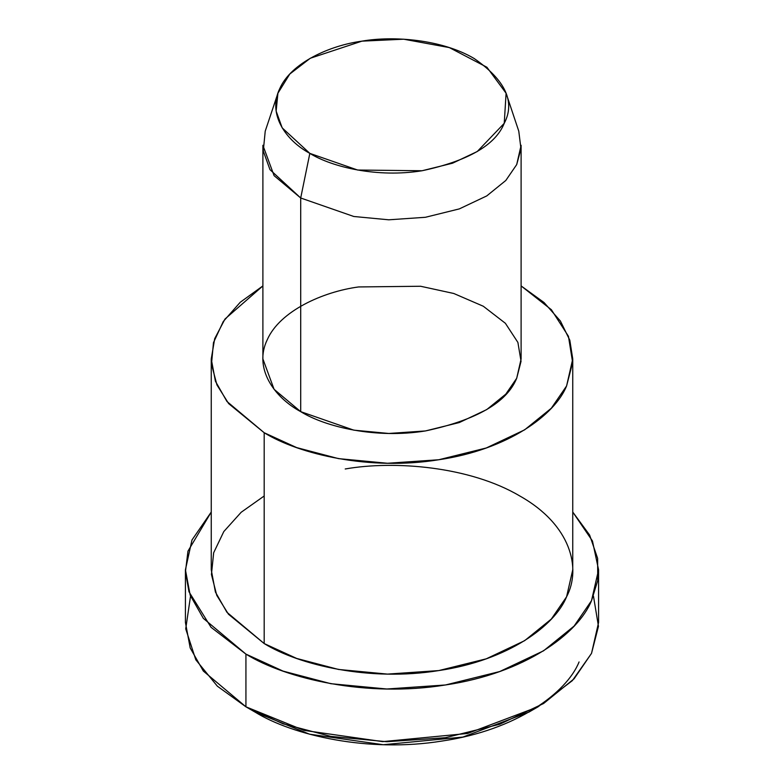 <?xml version="1.0" encoding="UTF-8"?>
<svg xmlns="http://www.w3.org/2000/svg" width="784" height="784" viewBox="0 0 784 784"><rect width="100%" height="100%" fill="white"/><g stroke="black" fill="none" stroke-linecap="round" stroke-linejoin="round"><path stroke-width="1.18" d="M579.062 661.961C566.656 692.86 516.46 730.129 442.127 741.027C368.313 753.042 292.559 735.265 255.065 712.088L245.931 706.815L255.065 712.088L309.523 734.187L383.258 744.722L462.923 737.068L528.945 712.088L538.069 706.815L467.646 733.461L382.67 741.625L304.025 730.394L245.931 706.815L217.384 686.206L195.804 659.795L185.72 628.856L190.532 596.134M593.468 596.134L598.466 626.318L591.528 653.356L572.359 680.63L538.069 706.815M277.908 93.237L265.227 131.163L263.277 151.018L269.98 169.648L300.703 197.999L309.837 153.38L282.181 127.87L276.144 111.103L277.908 93.237L289.806 74.019L310.288 58.251L361.924 41.15L403.682 39.2L449.35 47.599L486.923 67.257L506.092 93.237L504.239 123.313L477.26 151.518L452.584 163.19L422.076 170.745L357.631 170.03L309.837 153.38L300.703 197.999L353.809 216.492L388.786 219.804L425.418 217.286L459.316 208.897L486.737 195.931L505.807 180.477L516.705 164.581L520.968 148.774L518.773 131.163L506.092 93.237M309.837 153.38C332.338 167.286 377.79 177.958 422.076 170.745C468.038 160.936 495.429 145.118 504.239 123.313C515.5 101.871 505.474 80.272 474.163 58.506C442.058 39.474 393.46 35.594 361.924 41.15C329.819 45.443 291.089 62.838 279.761 88.582C267.275 114.15 285.748 140.395 309.837 153.38M300.703 197.999L274.086 175.655L262.895 145.285L262.895 358.945L274.086 389.305L300.703 411.649L353.809 430.151L388.786 433.464L425.418 430.945L459.316 422.547L486.737 409.581L505.807 394.136L516.705 378.241L521.105 358.945L521.105 145.285L516.705 164.581L505.807 180.477L486.737 195.931L459.316 208.897L425.418 217.286L388.786 219.804L353.809 216.492L300.703 197.999L300.703 411.649L300.703 197.999M211.249 358.945L211.249 569.772L215.414 592.047L226.929 612.284L264.188 643.566L264.188 432.739C299.194 454.367 369.891 470.959 438.785 459.747C508.159 449.575 555.013 414.795 566.587 385.953L572.643 362.492L568.449 336.307L551.377 309.719L521.105 285.915L544.027 302.506L560.384 321.009L569.811 340.197L572.751 358.945L566.587 385.953L551.338 408.219L524.633 429.838L486.247 447.987L438.785 459.747L387.502 463.266L338.541 458.63L296.685 447.605L264.188 432.739L226.929 401.457L215.414 381.22L211.249 358.945L214.698 338.659L224.988 319.029L262.895 285.915L240.247 302.261L223.273 321.518L213.473 342.628L211.484 364.207L216.933 384.905L228.654 403.613L264.188 432.739L264.188 643.566L296.685 658.442L338.541 669.458L387.502 674.103L438.785 670.575L486.247 658.825L524.633 640.675L551.338 619.046L566.587 596.781L572.751 569.772L572.751 358.945M300.703 411.649C273.939 397.214 253.408 368.059 267.295 339.648C279.878 311.042 322.91 291.717 358.582 286.944L420.596 286.258L453.75 293.481L483.297 306.24L505.386 323.292L517.901 342.432L521.046 361.316L516.705 378.241C506.925 402.476 476.486 420.038 425.418 430.945C376.212 438.962 325.713 427.104 300.703 411.649M185.426 569.772L185.426 622.486L190.189 647.937L203.34 671.065L245.931 706.815L245.931 654.111C285.935 678.826 366.736 697.799 445.469 684.971C524.751 673.348 578.298 633.599 591.528 600.642L597.731 580.552L597.624 558.365L589.627 535.06L572.751 512.04L592.459 540.98L598.574 569.772L591.528 600.642L574.094 626.083L543.577 650.798L499.712 671.545L445.469 684.971L386.855 688.999L330.897 683.707L283.063 671.104L245.931 654.111L203.34 618.36L190.189 595.232L185.426 569.772L191.982 539.98L211.249 512.04L187.964 551.152L185.455 571.732L188.973 591.783L211.053 627.308L245.931 654.111L245.931 706.815L283.063 723.818L330.897 736.411L386.855 741.713L445.469 737.685L499.712 724.249L543.577 703.513L574.094 678.797L591.528 653.356L598.574 622.486L598.574 569.772M345.215 468.979C394.264 460.345 469.861 466.382 519.812 495.988C571.085 524.819 581.542 568.469 566.587 596.781C555.013 625.622 508.159 660.402 438.785 670.575C369.891 681.796 299.194 665.195 264.188 643.566L228.467 614.225L216.766 595.35L211.435 574.486L213.669 552.759L223.803 531.562L241.168 512.275L264.188 495.988M255.055 712.088L245.931 706.815"/></g></svg>
